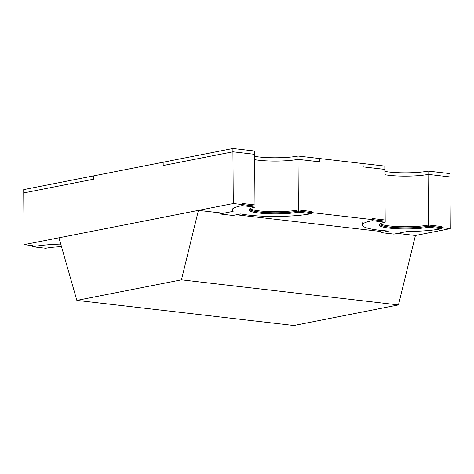 <?xml version="1.0" encoding="UTF-8"?>
<svg xmlns="http://www.w3.org/2000/svg" width="474" height="474" viewBox="0 0 474 474"><rect width="100%" height="100%" fill="white"/><g stroke="black" fill="none" stroke-linecap="round" stroke-linejoin="round"><path stroke-width="0.71" d="M76.847 300.398L181.447 279.838L398.462 304.93L293.862 325.496L76.847 300.398L58.954 237.8L198.416 210.385L181.447 279.838M398.462 304.93L415.431 235.477L397.496 233.404M380.948 231.49L236.437 214.781M219.889 212.867L198.416 210.385M61.49 246.67A27.836 4.242 179.6 0 0 45.794 248.263L32.771 246.758L32.765 245.656L24.085 244.655L23.7 189.63L23.724 192.93L93.455 179.225L93.431 175.919L23.7 189.63L232.9 148.504L254.603 151.016L232.9 148.504L163.169 162.215L163.192 165.515L232.924 151.804L232.9 148.504L233.285 203.53L254.988 206.036L254.603 151.016L254.627 154.317L232.924 151.804M254.662 159.637A27.836 4.242 179.6 0 0 298.028 159.335L319.731 161.847L319.707 158.541L298.004 156.035L298.389 211.054A27.836 4.242 -0.4 0 1 269.191 212.684A27.836 4.242 -0.4 0 1 249.093 209.289M298.028 159.335L298.004 156.035A27.836 4.242 179.6 0 1 254.639 156.337A27.836 4.242 179.6 0 0 298.004 156.035L384.811 166.072L385.196 221.097L298.389 211.054M428.235 174.391L428.212 171.09A27.836 4.242 -0.4 0 1 384.847 171.392A27.836 4.242 -0.4 0 0 428.212 171.09L449.915 173.603L428.212 171.09L428.597 226.116L450.3 228.622L449.915 173.603L449.939 176.903L428.235 174.391A27.836 4.242 -0.4 0 1 384.87 174.699M384.835 169.372L384.811 166.072L363.108 163.566L363.131 166.866L384.835 169.372M32.771 246.758A44.538 6.79 -0.4 0 1 60.755 244.104M232.912 215.469L240.822 213.916A44.538 6.79 179.6 0 0 311.418 213.661L298.395 212.156A27.836 4.242 -0.4 0 1 267.472 213.715A27.836 4.242 -0.4 0 1 248.862 209.84A27.836 4.242 -0.4 0 1 254.994 207.138L241.971 205.633A44.538 6.79 179.6 0 0 232.159 209.958A44.538 6.79 179.6 0 0 233.137 211.363L219.895 213.964L232.912 215.469M219.877 211.765L219.895 213.964M254.994 207.138L254.982 204.94L241.959 203.435L241.971 205.633M311.418 213.661L311.4 211.463L298.383 209.958A27.836 4.242 -0.4 0 1 270.968 211.641A27.836 4.242 -0.4 0 1 249.804 208.738M298.383 209.958L298.395 212.156M380.012 223.793A27.836 4.242 179.6 0 0 401.176 226.696A27.836 4.242 179.6 0 0 428.591 225.014L441.614 226.519L441.626 228.723A44.538 6.79 -0.4 0 1 407.219 231.49L393.971 234.097L380.954 232.592L388.864 231.034A44.538 6.79 -0.4 0 1 362.367 225.014A44.538 6.79 -0.4 0 1 372.185 220.688L372.167 218.49L385.19 219.995L385.202 222.193L372.185 220.688M380.936 230.4L380.954 232.592M428.591 225.014L428.609 227.212A27.836 4.242 179.6 0 1 397.68 228.77A27.836 4.242 179.6 0 1 379.07 224.901A27.836 4.242 179.6 0 1 385.202 222.193M441.626 228.723L428.609 227.212M415.431 235.477L450.3 228.622M24.085 244.655L233.285 203.53M379.301 224.35A27.836 4.242 179.6 0 0 399.398 227.745A27.836 4.242 179.6 0 0 428.597 226.116M232.142 207.76L232.159 209.958M362.349 222.816L362.367 225.014"/></g></svg>
